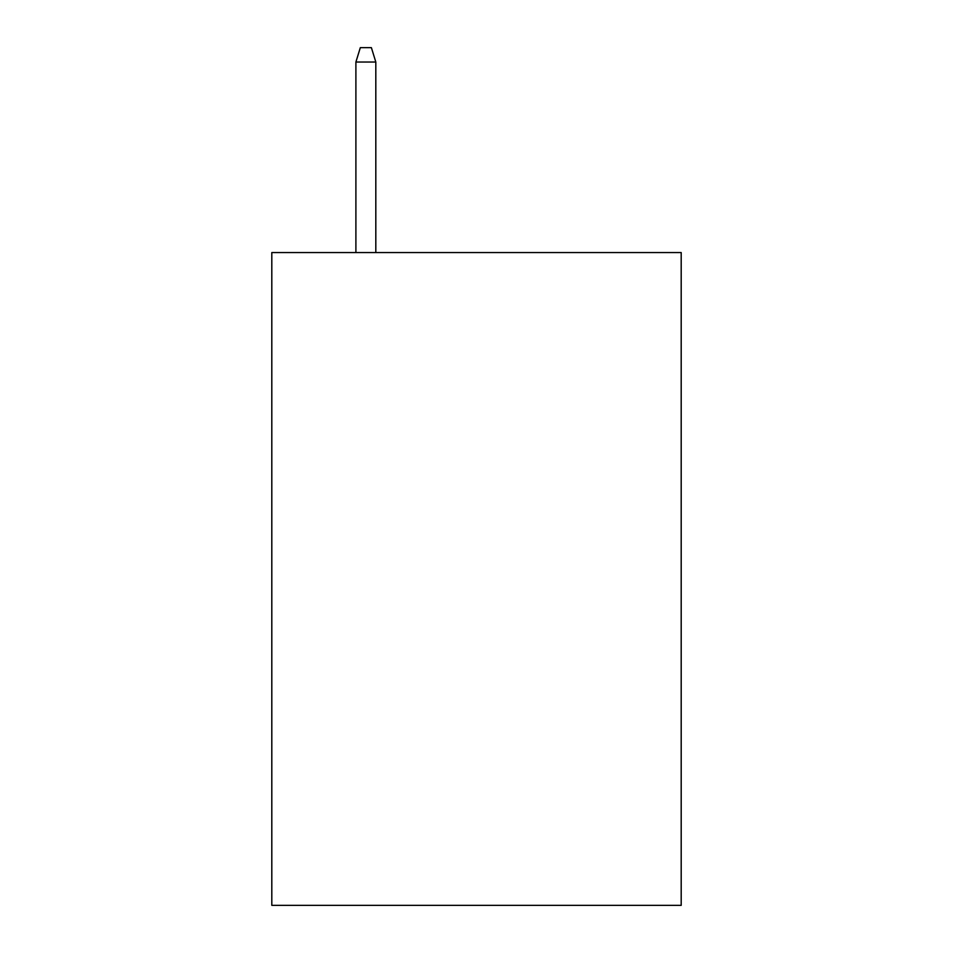<?xml version="1.0" encoding="UTF-8"?>
<svg xmlns="http://www.w3.org/2000/svg" width="953" height="953" viewBox="0 0 953 953"><rect width="100%" height="100%" fill="white"/><g stroke="black" fill="none" stroke-linecap="round" stroke-linejoin="round"><path stroke-width="1.43" d="M681.192 252.557L681.192 905.35L271.808 905.35L271.808 252.557L681.192 252.557M375.816 252.557L375.816 62.028L355.898 62.028L355.898 252.557M355.898 62.028L360.329 47.65L371.384 47.65L375.816 62.028"/></g></svg>
